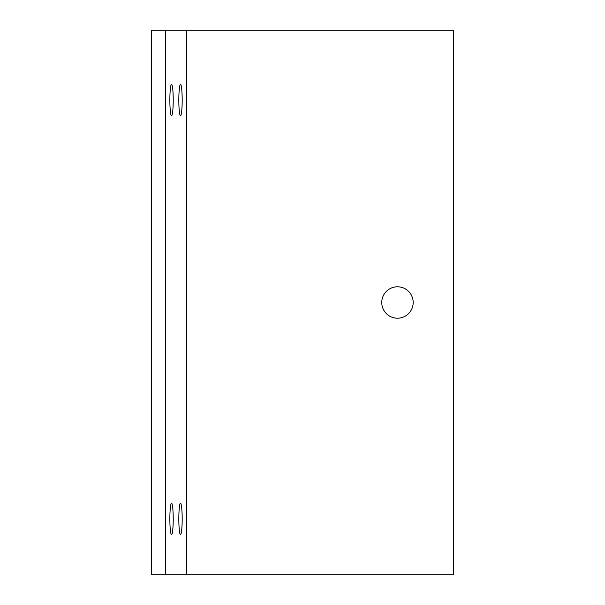 <?xml version="1.0" encoding="UTF-8"?>
<svg xmlns="http://www.w3.org/2000/svg" width="605" height="605" viewBox="0 0 605 605"><rect width="100%" height="100%" fill="white"/><g stroke="black" fill="none" stroke-linecap="round" stroke-linejoin="round"><path stroke-width="0.91" d="M165.566 30.25L165.566 574.75L151.681 574.75L151.681 30.25L453.319 30.25L453.319 574.75L186.627 574.75L186.627 30.25M165.566 574.75L186.627 574.75M173.219 100.059A15.707 1.679 -90 0 1 171.54 115.767A15.707 1.679 -90 0 1 169.861 100.059A15.707 1.679 -90 0 1 171.54 84.352A15.707 1.679 -90 0 1 173.219 100.059M173.219 518.901A15.707 1.679 -90 0 1 171.54 534.608A15.707 1.679 -90 0 1 169.861 518.901A15.707 1.679 -90 0 1 171.54 503.194A15.707 1.679 -90 0 1 173.219 518.901M182.181 518.901A15.707 1.679 -90 0 1 180.502 534.608A15.707 1.679 -90 0 1 178.823 518.901A15.707 1.679 -90 0 1 180.502 503.194A15.707 1.679 -90 0 1 182.181 518.901M182.181 100.059A15.707 1.679 -90 0 1 180.502 115.767A15.707 1.679 -90 0 1 178.823 100.059A15.707 1.679 -90 0 1 180.502 84.352A15.707 1.679 -90 0 1 182.181 100.059M413.177 302.5A15.707 15.707 0 0 1 397.47 318.207A15.707 15.707 0 0 1 381.763 302.5A15.707 15.707 0 0 1 397.47 286.793A15.707 15.707 0 0 1 413.177 302.5"/></g></svg>
